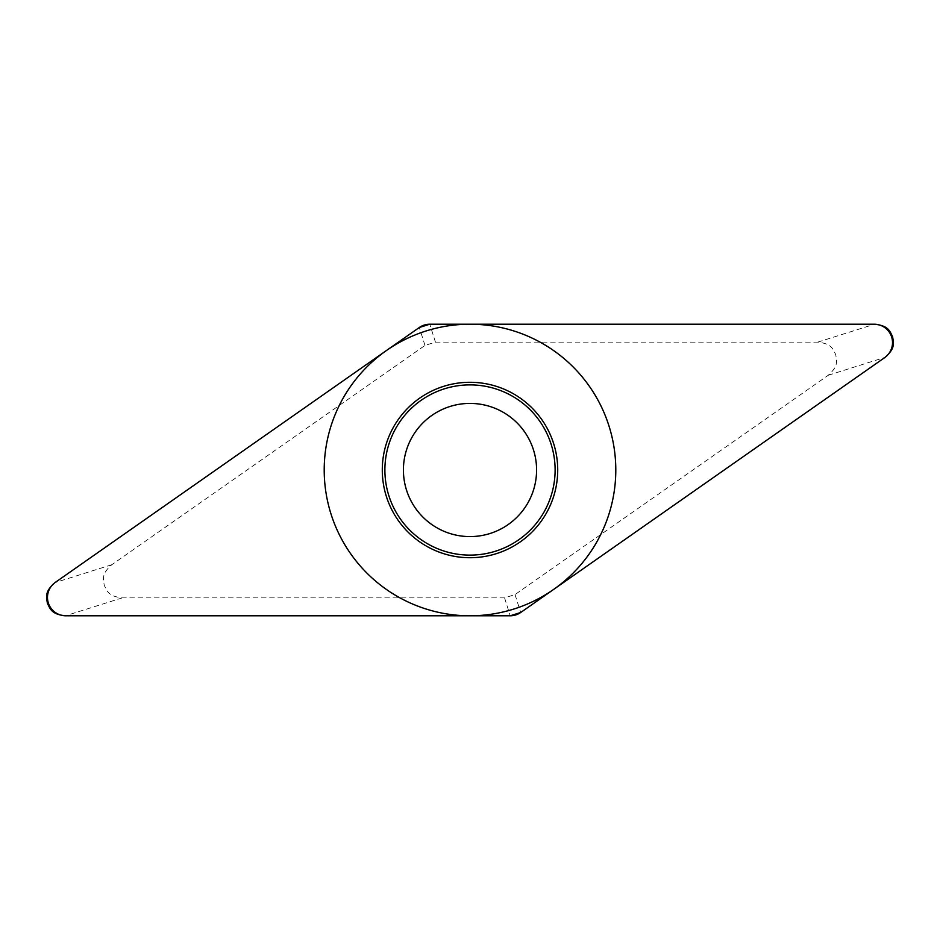 <?xml version="1.0" encoding="UTF-8"?>
<svg xmlns="http://www.w3.org/2000/svg" width="940" height="940" viewBox="0 0 940 940"><rect width="100%" height="100%" fill="white"/><g stroke="black" fill="none" stroke-linecap="round" stroke-linejoin="round"><path stroke-width="0.7" stroke-dasharray="4.7 3.53" d="M435.431 342.137L817.718 342.137C832.111 343.676 832.981 349.48 835.778 354.674C836.471 360.525 839.079 365.778 828.175 375.295L515.026 594.573L504.569 597.864L122.282 597.864C107.888 596.324 107.019 590.52 104.223 585.326C103.529 579.475 100.921 574.222 111.825 564.705L424.974 345.427L435.431 342.137L429.78 324.206M403.413 470A66.587 66.587 0 0 1 470 403.413A66.587 66.587 0 0 1 536.587 470A66.587 66.587 0 0 1 470 536.587A66.587 66.587 0 0 1 403.413 470M111.825 564.705L54.955 582.636M122.282 597.864L65.412 615.794M504.569 597.864L510.22 615.794M515.026 594.573L520.678 612.504M828.175 375.295L885.045 357.365M817.718 342.137L874.588 324.206M424.974 345.427L419.322 327.496"/><path stroke-width="1.41" d="M54.955 582.636C44.051 592.141 46.671 597.394 47.364 603.257C50.149 608.45 51.019 614.255 65.412 615.794L510.22 615.794L520.678 612.504L885.045 357.365C895.949 347.859 893.329 342.606 892.636 336.743C889.851 331.55 888.982 325.745 874.588 324.206L429.78 324.206L419.322 327.496L54.955 582.636M382.286 470A87.714 87.714 0 0 1 470 382.286A87.714 87.714 0 0 1 557.714 470A87.714 87.714 0 0 1 470 557.714A87.714 87.714 0 0 1 382.286 470M384.883 470A85.117 85.117 0 0 0 470 555.117A85.117 85.117 0 0 0 555.117 470A85.117 85.117 0 0 0 470 384.883A85.117 85.117 0 0 0 384.883 470M403.413 470A66.587 66.587 0 0 0 470 536.587A66.587 66.587 0 0 0 536.587 470A66.587 66.587 0 0 0 470 403.413A66.587 66.587 0 0 0 403.413 470A66.587 66.587 0 0 1 470 403.413A66.587 66.587 0 0 1 536.587 470A66.587 66.587 0 0 1 470 536.587A66.587 66.587 0 0 1 403.413 470M615.794 470A145.794 145.794 0 0 0 470 324.206A145.794 145.794 0 0 0 324.206 470A145.794 145.794 0 0 0 470 615.794A145.794 145.794 0 0 0 615.794 470M55.307 582.389A18.365 18.365 0 0 0 65.847 615.794L510.173 615.794A18.365 18.365 0 0 0 520.713 612.481L884.693 357.611A18.365 18.365 0 0 0 874.153 324.206L429.827 324.206A18.365 18.365 0 0 0 419.287 327.52L55.307 582.389"/></g></svg>
